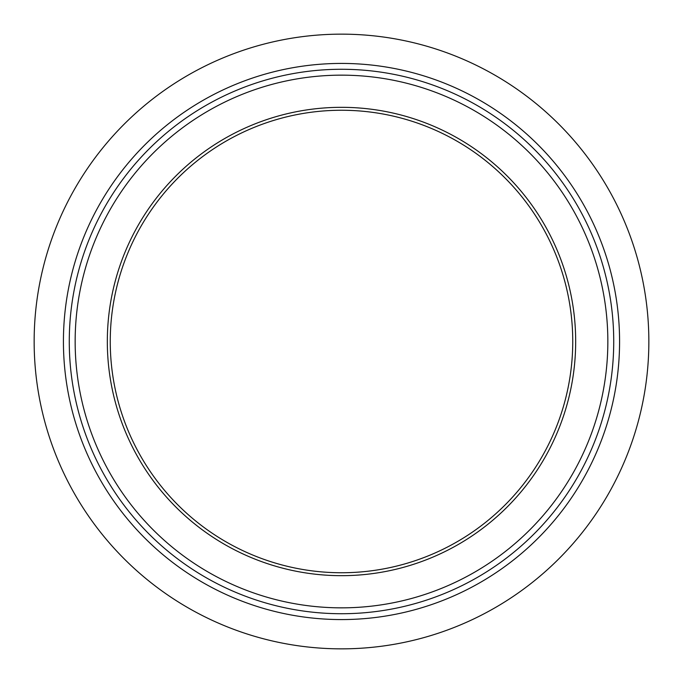 <?xml version="1.0" encoding="UTF-8"?>
<svg xmlns="http://www.w3.org/2000/svg" width="683" height="683" viewBox="0 0 683 683"><rect width="100%" height="100%" fill="white"/><g stroke="black" fill="none" stroke-linecap="round" stroke-linejoin="round"><path stroke-width="1.02" d="M297.805 114.42A231.247 231.247 0 0 0 114.42 385.195A231.247 231.247 0 0 0 385.195 568.58A231.247 231.247 0 0 0 568.58 297.805A231.247 231.247 0 0 0 297.805 114.42M341.5 575.675A234.175 234.175 0 0 0 575.675 341.5A234.175 234.175 0 0 0 341.5 107.325A234.175 234.175 0 0 0 107.325 341.5A234.175 234.175 0 0 0 341.5 575.675M341.5 75.156A266.344 266.344 0 0 1 607.844 341.5A266.344 266.344 0 0 1 341.5 607.844A266.344 266.344 0 0 1 75.156 341.5A266.344 266.344 0 0 1 341.5 75.156M341.5 69.273A272.227 272.227 0 0 0 69.273 341.5A272.227 272.227 0 0 0 341.5 613.727A272.227 272.227 0 0 0 613.727 341.5A272.227 272.227 0 0 0 341.5 69.273M341.5 619.575A278.075 278.075 0 0 1 63.425 341.5A278.075 278.075 0 0 1 341.5 63.425A278.075 278.075 0 0 1 619.575 341.5A278.075 278.075 0 0 1 341.5 619.575M341.5 648.85A307.35 307.35 0 0 1 34.15 341.5A307.35 307.35 0 0 1 341.5 34.15A307.35 307.35 0 0 1 648.85 341.5A307.35 307.35 0 0 1 341.5 648.85"/></g></svg>
